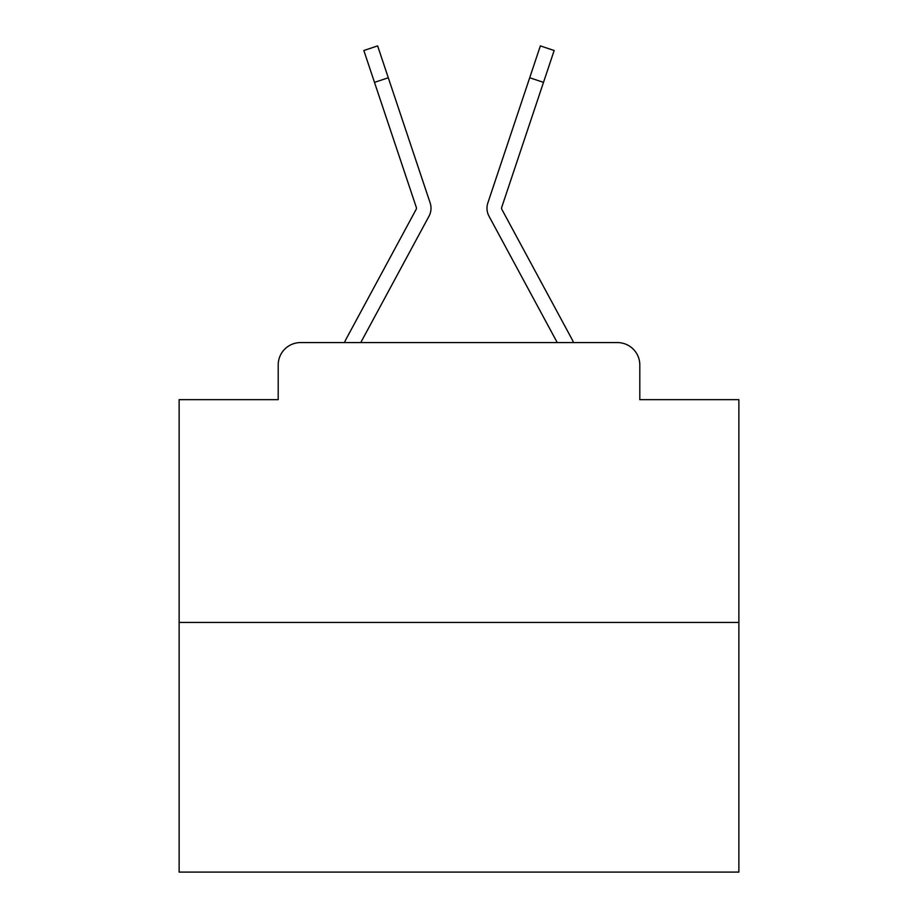 <?xml version="1.0" encoding="UTF-8"?>
<svg xmlns="http://www.w3.org/2000/svg" width="918" height="918" viewBox="0 0 918 918"><rect width="100%" height="100%" fill="white"/><g stroke="black" fill="none" stroke-linecap="round" stroke-linejoin="round"><path stroke-width="1.38" d="M278.2 364.962L278.2 399.663L278.2 364.962A22.388 22.388 0 0 1 300.588 342.575L344.445 342.575A55.975 55.975 0 0 1 346.499 338.363L416.187 209.293A2.238 2.238 0 0 0 416.347 207.514L363.838 50.513L377.642 45.9L388.291 77.755L374.498 82.368M738.875 622.45L179.125 622.45L179.125 872.1L738.875 872.1L738.875 399.663L639.8 399.663L639.8 364.962A22.388 22.388 0 0 0 617.412 342.575L300.588 342.575M179.125 622.45L179.125 399.663L278.2 399.663M413.57 244.773L360.763 342.575L413.57 244.773L360.763 342.575L413.57 244.773L360.763 342.575L413.57 244.773L360.763 342.575L413.57 244.773L360.763 342.575L413.57 244.773L360.763 342.575L413.57 244.773L360.763 342.575L413.57 244.773L360.763 342.575L413.57 244.773L360.763 342.575L413.57 244.773L360.763 342.575L413.57 244.773L360.763 342.575L413.57 244.773L360.763 342.575L413.57 244.773L360.763 342.575L413.57 244.773L360.763 342.575L413.57 244.773L360.763 342.575L413.57 244.773L360.763 342.575L371.675 342.575M546.325 342.575L557.237 342.575L504.43 244.773M501.813 209.293A2.238 2.238 0 0 1 501.538 208.225A2.238 2.238 0 0 0 501.813 209.293A2.238 2.238 0 0 1 501.538 208.225A2.238 2.238 0 0 0 501.813 209.293A2.238 2.238 0 0 1 501.538 208.225A2.238 2.238 0 0 0 501.813 209.293A2.238 2.238 0 0 1 501.538 208.225A2.238 2.238 0 0 0 501.813 209.293A2.238 2.238 0 0 1 501.538 208.225A2.238 2.238 0 0 0 501.813 209.293A2.238 2.238 0 0 1 501.538 208.225A2.238 2.238 0 0 0 501.813 209.293A2.238 2.238 0 0 1 501.538 208.225A2.238 2.238 0 0 0 501.813 209.293A2.238 2.238 0 0 1 501.538 208.225A2.238 2.238 0 0 0 501.813 209.293A2.238 2.238 0 0 1 501.538 208.225A2.238 2.238 0 0 0 501.813 209.293A2.238 2.238 0 0 1 501.538 208.225A2.238 2.238 0 0 0 501.813 209.293A2.238 2.238 0 0 1 501.538 208.225A2.238 2.238 0 0 0 501.813 209.293A2.238 2.238 0 0 1 501.538 208.225A2.238 2.238 0 0 0 501.813 209.293L571.501 338.363A55.975 55.975 0 0 1 573.555 342.575L617.412 342.575M639.8 399.663L639.8 364.962M360.763 342.575L428.993 216.212A16.788 16.788 0 0 0 430.14 202.901L388.291 77.755M557.237 342.575L489.007 216.212A16.788 16.788 0 0 1 487.86 202.901L540.358 45.9L554.162 50.513L540.358 45.9L554.162 50.513L540.358 45.9L554.162 50.513L540.358 45.9L554.162 50.513L540.358 45.9L554.162 50.513L540.358 45.9L554.162 50.513L540.358 45.9L554.162 50.513L540.358 45.9L554.162 50.513L540.358 45.9L554.162 50.513L540.358 45.9L554.162 50.513L540.358 45.9L554.162 50.513L540.358 45.9L554.162 50.513L540.358 45.9L554.162 50.513L540.358 45.9L554.162 50.513L540.358 45.9L554.162 50.513L540.358 45.9L554.162 50.513L540.358 45.9L554.162 50.513L540.358 45.9L554.162 50.513L540.358 45.9L554.162 50.513L540.358 45.9L554.162 50.513L540.358 45.9L554.162 50.513L540.358 45.9L554.162 50.513L540.358 45.9L554.162 50.513L540.358 45.9L554.162 50.513L540.358 45.9L554.162 50.513L540.358 45.9L554.162 50.513L540.358 45.9L554.162 50.513L540.358 45.9L554.162 50.513L540.358 45.9L554.162 50.513L540.358 45.9L554.162 50.513L540.358 45.9L554.162 50.513L540.358 45.9L554.162 50.513L543.502 82.368L529.709 77.755M501.653 207.514A2.238 2.238 0 0 0 501.538 208.225A2.238 2.238 0 0 1 501.653 207.514A2.238 2.238 0 0 0 501.538 208.225A2.238 2.238 0 0 1 501.653 207.514A2.238 2.238 0 0 0 501.538 208.225A2.238 2.238 0 0 1 501.653 207.514A2.238 2.238 0 0 0 501.538 208.225A2.238 2.238 0 0 1 501.653 207.514A2.238 2.238 0 0 0 501.538 208.225A2.238 2.238 0 0 1 501.653 207.514A2.238 2.238 0 0 0 501.538 208.225A2.238 2.238 0 0 1 501.653 207.514A2.238 2.238 0 0 0 501.538 208.225A2.238 2.238 0 0 1 501.653 207.514A2.238 2.238 0 0 0 501.538 208.225A2.238 2.238 0 0 1 501.653 207.514A2.238 2.238 0 0 0 501.538 208.225A2.238 2.238 0 0 1 501.653 207.514A2.238 2.238 0 0 0 501.538 208.225A2.238 2.238 0 0 1 501.653 207.514A2.238 2.238 0 0 0 501.538 208.225A2.238 2.238 0 0 1 501.653 207.514A2.238 2.238 0 0 0 501.538 208.225A2.238 2.238 0 0 1 501.653 207.514A2.238 2.238 0 0 0 501.538 208.225A2.238 2.238 0 0 1 501.653 207.514A2.238 2.238 0 0 0 501.538 208.225A2.238 2.238 0 0 1 501.653 207.514A2.238 2.238 0 0 0 501.538 208.225A2.238 2.238 0 0 1 501.653 207.514A2.238 2.238 0 0 0 501.538 208.225A2.238 2.238 0 0 1 501.653 207.514A2.238 2.238 0 0 0 501.538 208.225A2.238 2.238 0 0 1 501.653 207.514L543.502 82.368M416.187 209.293A2.238 2.238 0 0 0 416.462 208.225A2.238 2.238 0 0 1 416.187 209.293A2.238 2.238 0 0 0 416.462 208.225A2.238 2.238 0 0 1 416.187 209.293A2.238 2.238 0 0 0 416.347 207.514A2.238 2.238 0 0 1 416.462 208.225A2.238 2.238 0 0 0 416.347 207.514A2.238 2.238 0 0 1 416.462 208.225A2.238 2.238 0 0 0 416.347 207.514A2.238 2.238 0 0 1 416.462 208.225A2.238 2.238 0 0 0 416.347 207.514A2.238 2.238 0 0 1 416.462 208.225A2.238 2.238 0 0 0 416.347 207.514A2.238 2.238 0 0 1 416.462 208.225A2.238 2.238 0 0 0 416.347 207.514A2.238 2.238 0 0 1 416.462 208.225A2.238 2.238 0 0 0 416.347 207.514A2.238 2.238 0 0 1 416.462 208.225A2.238 2.238 0 0 0 416.347 207.514A2.238 2.238 0 0 1 416.462 208.225A2.238 2.238 0 0 0 416.347 207.514A2.238 2.238 0 0 1 416.462 208.225A2.238 2.238 0 0 0 416.347 207.514A2.238 2.238 0 0 1 416.462 208.225A2.238 2.238 0 0 0 416.347 207.514A2.238 2.238 0 0 1 416.462 208.225A2.238 2.238 0 0 0 416.347 207.514A2.238 2.238 0 0 1 416.462 208.225A2.238 2.238 0 0 0 416.347 207.514A2.238 2.238 0 0 1 416.462 208.225A2.238 2.238 0 0 0 416.347 207.514A2.238 2.238 0 0 1 416.462 208.225A2.238 2.238 0 0 0 416.347 207.514A2.238 2.238 0 0 1 416.462 208.225A2.238 2.238 0 0 0 416.347 207.514M554.162 50.513L540.358 45.9M363.838 50.513L377.642 45.9"/></g></svg>
